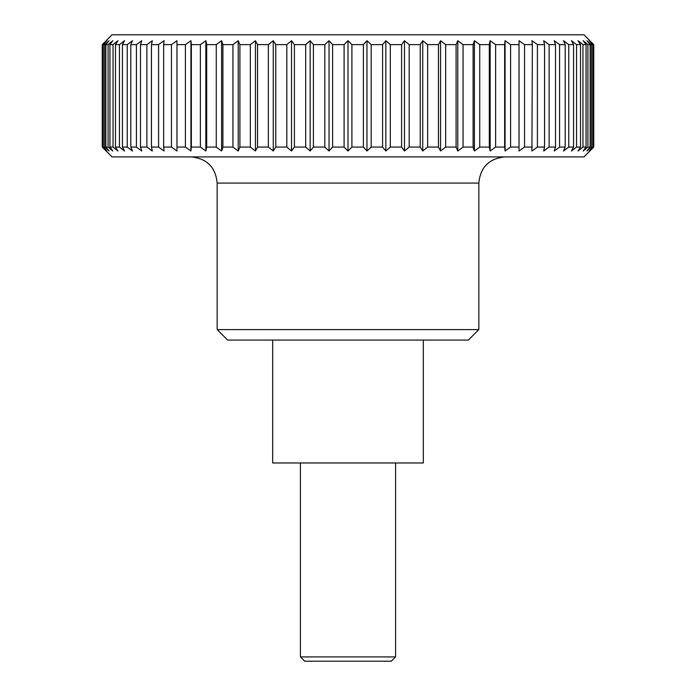 <?xml version="1.0" encoding="UTF-8"?>
<svg xmlns="http://www.w3.org/2000/svg" width="696" height="696" viewBox="0 0 696 696"><rect width="100%" height="100%" fill="white"/><g stroke="black" fill="none" stroke-linecap="round" stroke-linejoin="round"><path stroke-width="1.04" d="M478.831 183.074L217.169 183.074L217.169 329.608L227.635 340.074L468.365 340.074L478.831 329.608L478.831 183.074C480.379 167.179 489.105 158.462 505 156.904M423.325 340.074L423.325 462.97L272.675 462.97L272.675 340.074M102.225 147.073L112.03 156.904L583.97 156.904L593.775 147.073L593.775 44.631L583.97 34.8L112.03 34.8L102.225 44.631L102.225 147.073L102.677 147.073L102.677 44.631L102.225 44.631M593.323 147.073L589.12 151.006L592.705 147.073L592.705 44.631L589.12 40.699L593.323 44.631L593.323 147.073L593.775 147.073M592.705 44.631L591.356 44.631L591.356 147.073L592.705 147.073M591.356 147.073L586.893 151.006L590.138 147.073L590.138 44.631L586.893 40.699L591.356 44.631M590.138 44.631L587.894 44.631L587.894 147.073L590.138 147.073M587.894 147.073L583.187 151.006L586.067 147.073L586.067 44.631L582.952 44.631L582.952 147.073L586.067 147.073M582.952 147.073L578.028 151.006L580.534 147.073L580.534 44.631L576.558 44.631L576.558 147.073L580.534 147.073M576.558 147.073L571.46 151.006L573.574 147.073L573.574 44.631L568.754 44.631L568.754 147.073L573.574 147.073M568.754 147.073L563.508 151.006L565.213 147.073L565.213 44.631L559.593 44.631L559.593 147.073L565.213 147.073M559.593 147.073L554.225 151.006L555.512 147.073L555.512 44.631L549.127 44.631L549.127 147.073L555.512 147.073M549.127 147.073L543.68 151.006L544.542 147.073L544.542 44.631L537.416 44.631L537.416 147.073L544.542 147.073M537.416 147.073L531.918 151.006L532.353 44.631L524.549 44.631L524.549 147.073L532.353 147.073M524.549 147.073L519.025 151.006L519.025 44.631L510.586 44.631L510.586 147.073L519.025 147.073M510.586 147.073L505.078 151.006L504.652 147.073L504.652 44.631L495.622 44.631L495.622 147.073L504.652 147.073M495.622 147.073L490.167 151.006L489.305 147.073L489.305 44.631L479.744 44.631L479.744 147.073L489.305 147.073M479.744 147.073L474.376 151.006L473.089 147.073L473.089 44.631L463.058 44.631L463.058 147.073L473.089 147.073M463.058 147.073L457.803 151.006L456.098 147.073L456.098 44.631L445.657 44.631L445.657 147.073L456.098 147.073M445.657 147.073L440.559 151.006L438.445 147.073L438.445 44.631L427.657 44.631L427.657 147.073L438.445 147.073M427.657 147.073L422.742 151.006L420.236 147.073L420.236 44.631L409.17 44.631L409.17 147.073L420.236 147.073M409.17 147.073L404.463 151.006L401.583 147.073L401.583 44.631L390.299 44.631L390.299 147.073L401.583 147.073M390.299 147.073L385.836 151.006L382.591 147.073L382.591 44.631L371.177 44.631L371.177 147.073L382.591 147.073M371.177 147.073L366.975 151.006L363.39 147.073L363.39 44.631L351.898 44.631L351.898 147.073L363.39 147.073M351.898 147.073L348 151.006L344.102 147.073L344.102 44.631L332.61 44.631L332.61 147.073L344.102 147.073M332.61 147.073L329.025 151.006L324.823 147.073L324.823 44.631L313.409 44.631L313.409 147.073L324.823 147.073M313.409 147.073L310.164 151.006L305.701 147.073L305.701 44.631L294.417 44.631L294.417 147.073L305.701 147.073M294.417 147.073L291.537 151.006L286.83 147.073L286.83 44.631L275.764 44.631L275.764 147.073L286.83 147.073M275.764 147.073L273.258 151.006L268.343 147.073L268.343 44.631L257.555 44.631L257.555 147.073L268.343 147.073M257.555 147.073L255.441 151.006L250.343 147.073L250.343 44.631L239.903 44.631L239.903 147.073L250.343 147.073M239.903 147.073L238.197 151.006L232.942 147.073L232.942 44.631L222.911 44.631L222.911 147.073L232.942 147.073M222.911 147.073L221.624 151.006L216.256 147.073L216.256 44.631L206.695 44.631L206.695 147.073L216.256 147.073M206.695 147.073L205.833 151.006L200.378 147.073L200.378 44.631L191.348 44.631L191.348 147.073L200.378 147.073M191.348 147.073L190.921 151.006L185.414 147.073L185.414 44.631L176.975 44.631L176.975 147.073L185.414 147.073M171.451 44.631L176.975 40.699L176.975 151.006L171.451 147.073L171.451 44.631L163.647 44.631L163.647 147.073L171.451 147.073M163.647 147.073L164.082 151.006L158.584 147.073L158.584 44.631L151.458 44.631L151.458 147.073L158.584 147.073M151.458 147.073L152.32 151.006L146.873 147.073L146.873 44.631L140.488 44.631L140.488 147.073L146.873 147.073M140.488 147.073L141.775 151.006L136.407 147.073L136.407 44.631L130.787 44.631L130.787 147.073L136.407 147.073M130.787 147.073L132.492 151.006L127.246 147.073L127.246 44.631L122.426 44.631L122.426 147.073L127.246 147.073M122.426 147.073L124.541 151.006L119.442 147.073L119.442 44.631L115.466 44.631L115.466 147.073L119.442 147.073M115.466 147.073L117.972 151.006L113.048 147.073L113.048 44.631L109.933 44.631L109.933 147.073L113.048 147.073M109.933 147.073L112.813 151.006L108.106 147.073L108.106 44.631L105.862 44.631L105.862 147.073L108.106 147.073M105.862 147.073L109.107 151.006L104.644 147.073L104.644 44.631L103.295 44.631L103.295 147.073L104.644 147.073M103.295 147.073L106.879 151.006L102.677 147.073M300.428 462.97L300.428 656.911L304.717 661.2L391.282 661.2L395.572 656.911L395.572 462.97M300.428 656.911L395.572 656.911M593.775 44.631L593.323 44.631M102.677 44.631L106.879 40.699L103.295 44.631M104.644 44.631L109.107 40.699L105.862 44.631M108.106 44.631L112.813 40.699L109.933 44.631M113.048 44.631L117.972 40.699L115.466 44.631M119.442 44.631L124.541 40.699L122.426 44.631M127.246 44.631L132.492 40.699L130.787 44.631M136.407 44.631L141.775 40.699L140.488 44.631M146.873 44.631L152.32 40.699L151.458 44.631M158.584 44.631L164.082 40.699L163.647 44.631M185.414 44.631L190.921 40.699L191.348 44.631M200.378 44.631L205.833 40.699L206.695 44.631M216.256 44.631L221.624 40.699L222.911 44.631M232.942 44.631L238.197 40.699L239.903 44.631M250.343 44.631L255.441 40.699L257.555 44.631M268.343 44.631L273.258 40.699L275.764 44.631M286.83 44.631L291.537 40.699L294.417 44.631M305.701 44.631L310.164 40.699L313.409 44.631M324.823 44.631L329.025 40.699L332.61 44.631M344.102 44.631L348 40.699L351.898 44.631M363.39 44.631L366.975 40.699L371.177 44.631M382.591 44.631L385.836 40.699L390.299 44.631M401.583 44.631L404.463 40.699L409.17 44.631M420.236 44.631L422.742 40.699L427.657 44.631M438.445 44.631L440.559 40.699L445.657 44.631M456.098 44.631L457.803 40.699L463.058 44.631M473.089 44.631L474.376 40.699L479.744 44.631M489.305 44.631L490.167 40.699L495.622 44.631M504.652 44.631L505.078 40.699L510.586 44.631M519.025 44.631L519.025 40.699L524.549 44.631M532.353 44.631L531.918 40.699L537.416 44.631M544.542 44.631L543.68 40.699L549.127 44.631M555.512 44.631L554.225 40.699L559.593 44.631M565.213 44.631L563.508 40.699L568.754 44.631M573.574 44.631L571.46 40.699L576.558 44.631M580.534 44.631L578.028 40.699L582.952 44.631M586.067 44.631L583.187 40.699L587.894 44.631M505.078 151.006L505.078 40.699M490.167 151.006L490.167 40.699M474.376 151.006L474.376 40.699M457.803 151.006L457.803 40.699M440.559 151.006L440.559 40.699M422.742 151.006L422.742 40.699M404.463 151.006L404.463 40.699M385.836 151.006L385.836 40.699M366.975 151.006L366.975 40.699M348 151.006L348 40.699M329.025 151.006L329.025 40.699M310.164 151.006L310.164 40.699M291.537 151.006L291.537 40.699M273.258 151.006L273.258 40.699M255.441 151.006L255.441 40.699M238.197 151.006L238.197 40.699M221.624 151.006L221.624 40.699M205.833 151.006L205.833 40.699M190.921 151.006L190.921 40.699M217.169 329.608L478.831 329.608M217.169 183.074C215.621 167.179 206.895 158.462 191 156.904"/></g></svg>
